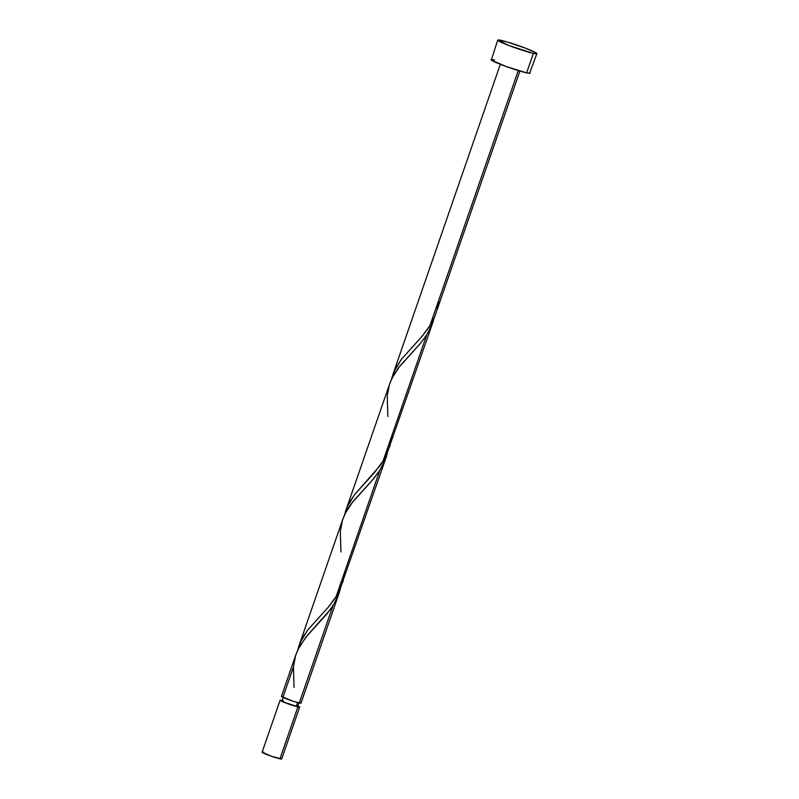<?xml version="1.0" encoding="UTF-8"?>
<svg xmlns="http://www.w3.org/2000/svg" width="799" height="799" viewBox="0 0 799 799"><rect width="100%" height="100%" fill="white"/><g stroke="black" fill="none" stroke-linecap="round" stroke-linejoin="round"><path stroke-width="1.2" d="M283.096 700.713L281.857 700.413A10.347 0.799 -160.9 0 0 280.099 700.274A10.347 0.799 -160.9 0 0 286.831 703.4A10.347 0.799 -160.9 0 0 297.917 706.895L299.665 707.035L297.867 705.916A10.347 0.799 -160.9 0 1 299.665 707.045A10.347 0.799 -160.9 0 1 297.917 706.895L279.94 758.82A10.347 0.799 19.1 0 0 281.687 758.97L271.72 756.363L262.122 752.199A10.347 0.799 19.1 0 0 268.854 755.335A10.347 0.799 19.1 0 0 279.94 758.82L297.917 706.895L284.294 702.421L280.259 700.493L281.857 700.413A10.347 0.799 -160.9 0 1 282.217 700.493M283.455 701.063L282.177 701.123L285.413 702.671L296.309 706.246L297.588 702.581L296.309 706.246A8.28 0.639 19.1 0 0 297.707 706.366L297.168 705.916M533.382 53.373L526.621 72.879A20.704 1.588 19.1 0 0 530.117 73.168L526.621 72.879L533.382 53.373A20.704 1.588 -160.9 0 1 511.21 46.382A20.704 1.588 -160.9 0 1 497.747 40.11A20.704 1.588 -160.9 0 1 501.243 40.399A20.704 1.588 -160.9 0 1 523.415 47.391A20.704 1.588 -160.9 0 1 536.878 53.663A20.704 1.588 -160.9 0 1 533.382 53.373L509.482 45.733L497.747 40.12L506.746 41.838L525.143 48.04L535.53 52.534L536.878 53.653L533.382 53.373M387.845 416.529L387.245 396.064L389.373 384.778L391.919 378.336L399.69 366.302L420.524 343.24L426.766 334.821L382.851 461.632L386.326 455.5L432.848 322.436L429.443 330.237L425.448 336.798L419.525 344.429L398.491 367.82L393.498 375.31L389.832 383.39L345.917 510.201L349.582 502.122L354.576 494.651L380.134 465.567L382.851 461.632L426.766 334.821L432.309 323.915L434.167 318.042L432.629 323.056M392.209 376.659L395.445 368.609L401.478 359.19L422.501 335.81L429.752 326.172L518.261 70.582L429.752 326.172L434.546 317.163L519.889 71.081M282.267 696.338L283.206 696.508L293.433 666.975L295.57 655.689L298.107 649.247L305.877 637.212L326.711 614.151L332.953 605.732L299.265 703A10.347 0.799 19.1 0 0 301.013 703.14L339.096 593.168L335.35 601.667L330.247 609.647L307.605 635.115L299.685 646.221L296.02 654.301L281.458 696.368A10.347 0.799 19.1 0 0 288.189 699.505A10.347 0.799 19.1 0 0 299.265 703L332.953 605.732L338.506 594.826L340.354 588.953M340.414 588.703L339.096 593.168M340.933 551.979L340.334 531.515L342.471 520.239L345.008 513.787L352.788 501.752L373.622 478.691L379.855 470.271L335.95 597.083L339.415 590.96L386.007 457.717L382.262 466.216L378.536 472.249L371.006 481.737L351.59 503.28L346.596 510.761L342.981 518.681L299.016 645.652L302.681 637.572L307.665 630.101L328.689 606.711L335.95 597.083L379.855 470.271L385.408 459.365L387.255 453.502M387.325 453.253L386.007 457.717M298.397 647.56L299.076 645.492M344.908 571.205L343.151 581.073L337.378 594.756L328.309 607.15L307.615 630.171L300.304 642.346L297.827 649.637M345.308 512.109L345.977 510.042M391.81 435.755L390.052 445.612L384.279 459.295L375.22 471.7L354.516 494.721L347.205 506.896L344.739 514.176M500.324 64.3L392.878 374.581M438.711 300.304L436.953 310.162L434.546 317.173L431.19 323.845L422.122 336.249L401.428 359.27L394.117 371.445L391.64 378.726M281.458 696.378L292.963 701.172L300.104 703.16L300.993 703.05L300.174 702.491M490.995 59.615A20.704 1.588 19.1 0 0 504.459 65.888A20.704 1.588 19.1 0 0 526.621 72.879L506.386 66.597L491.295 60.065L497.747 40.11M492.623 59.545L494.491 59.905M529.817 72.719L536.878 53.663M283.415 697.048L282.057 700.943A8.28 0.639 19.1 0 0 287.44 703.46A8.28 0.639 19.1 0 0 296.309 706.246L297.707 706.366L299.066 702.461M262.931 752.159L263.87 752.338M281.008 758.411L281.687 758.96L299.665 707.045M294.032 687.44L293.433 666.975M280.099 700.274L262.122 752.199M411.755 347.475L412.234 346.956M364.843 482.926L365.333 482.416M317.942 618.376L318.421 617.867"/></g></svg>
